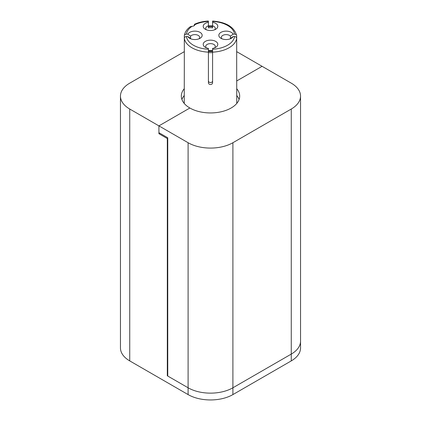<?xml version="1.0" encoding="UTF-8"?>
<svg xmlns="http://www.w3.org/2000/svg" width="421" height="421" viewBox="0 0 421 421"><rect width="100%" height="100%" fill="white"/><g stroke="black" fill="none" stroke-linecap="round" stroke-linejoin="round"><path stroke-width="0.63" d="M184.319 66.471L184.24 103.413A26.26 15.161 0 0 0 184.24 103.44M236.76 103.44A26.26 15.161 0 0 0 236.76 103.413L236.681 66.471M189.171 37.543L190.56 38.222L190.56 36.18A4.794 2.768 180 0 1 198.27 35.427A4.794 2.768 180 0 1 199.67 37.385A4.794 2.768 180 0 1 198.965 38.827M212.584 50.936L212.584 52.604A22.929 13.235 0 0 1 208.416 52.604L208.416 50.936M208.416 80.858C208.537 81.911 209.237 82.495 210.5 82.611C211.763 82.495 212.463 81.911 212.584 80.858M222.035 38.827A4.794 2.768 180 0 1 221.33 37.385A4.794 2.768 180 0 1 224.288 34.827A4.794 2.768 180 0 1 229.513 35.427A4.794 2.768 180 0 1 230.44 36.18L230.44 38.222L231.829 37.543M190.792 38.827A4.794 2.768 180 0 1 190.56 38.585L187.887 36.543L186.414 36.543C185.145 36.643 184.445 37.211 184.319 38.248L184.319 68.876M208.416 52.157L208.416 48.394A7.294 4.21 0 0 1 205.343 47.336A7.294 4.21 0 0 1 205.343 41.379A7.294 4.21 0 0 1 215.657 41.379A7.294 4.21 0 0 1 215.657 47.336A7.294 4.21 0 0 1 212.584 48.394L212.584 82.79C212.463 83.837 211.763 84.421 210.5 84.537C209.237 84.421 208.537 83.837 208.416 82.79L208.416 52.157A26.26 15.161 0 0 1 184.319 38.248L184.319 35.838C184.445 34.806 185.145 34.238 186.414 34.138L187.887 34.138L190.56 36.18M184.319 35.838L184.335 35.648C184.893 32.154 186.913 29.149 190.403 26.628L192.076 26.302A2.915 1.684 180 0 0 194.844 24.702A24.176 13.961 180 0 1 208.416 21.434L208.416 22.287A7.294 4.21 0 0 0 205.343 29.296A7.294 4.21 0 0 0 215.657 29.296A7.294 4.21 0 0 0 212.584 22.287L212.584 27.912A4.794 2.768 180 0 0 208.416 27.912L208.416 25.892M236.681 68.876L236.681 38.248C236.555 37.211 235.855 36.643 234.586 36.543L233.113 36.543L230.44 38.585A4.794 2.768 180 0 1 230.208 38.827M186.414 36.543A24.176 13.961 180 0 0 208.416 49.246L208.416 50.783A5.626 3.247 0 0 0 212.584 50.783L212.584 49.246A24.176 13.961 180 0 0 234.586 36.543M230.44 36.18L233.113 34.138L234.586 34.138A24.176 13.961 180 0 0 212.584 21.434L212.584 22.287M212.584 26.707A5.626 3.247 0 0 0 208.416 26.707L208.416 27.912M206.411 29.807A4.794 2.768 180 0 1 205.706 28.365A4.794 2.768 180 0 1 208.416 25.87L208.416 22.287M234.586 34.138C235.855 34.238 236.555 34.806 236.681 35.838L236.681 38.248A26.26 15.161 0 0 1 212.584 52.157M212.621 21.05C226.272 22.15 234.286 27.012 236.665 35.643L236.681 35.838M206.411 47.847A4.794 2.768 180 0 1 205.706 46.399A4.794 2.768 180 0 1 208.663 43.847A4.794 2.768 180 0 1 213.889 44.447A4.794 2.768 180 0 1 215.294 46.399A4.794 2.768 180 0 1 214.589 47.847M212.584 25.87A4.794 2.768 180 0 1 213.889 26.407A4.794 2.768 180 0 1 215.294 28.365A4.794 2.768 180 0 1 214.589 29.807M194.107 25.744L194.497 24.26L194.844 24.702M187.887 36.543A7.294 4.21 0 0 0 189.718 38.316A7.294 4.21 0 0 0 200.038 38.316A7.294 4.21 0 0 0 198.612 31.722A7.294 4.21 0 0 0 187.887 34.138M233.113 34.138A7.294 4.21 0 0 0 222.388 31.722A7.294 4.21 0 0 0 220.962 38.316A7.294 4.21 0 0 0 231.282 38.316A7.294 4.21 0 0 0 233.113 36.543M167.758 138.299L167.316 138.556L158.917 133.704L158.917 125.879L188.098 142.724A31.686 18.292 0 0 0 232.902 142.724L291.264 109.028A31.686 18.292 0 0 0 300.541 96.093A31.686 18.292 0 0 0 291.264 83.158L262.083 66.313L236.76 80.932L262.083 66.313L236.681 51.646M167.316 138.556L167.316 375.79L188.098 387.783A31.686 18.292 0 0 0 232.902 387.783L291.264 354.093A31.686 18.292 0 0 0 300.541 341.157A31.686 18.292 180 0 1 291.264 354.093L232.902 387.783A31.686 18.292 180 0 1 188.098 387.783L167.758 376.042L167.758 137.788L158.917 132.683L158.917 125.879L189.866 108.008A29.181 16.845 180 0 1 181.319 96.093A29.181 16.845 180 0 1 184.24 88.752M167.758 375.532L167.316 375.79M300.541 96.093L300.541 347.962A31.686 18.292 180 0 1 291.264 360.897L232.902 394.593A31.686 18.292 180 0 1 188.098 394.593L129.736 360.897A31.686 18.292 180 0 1 120.459 347.962L120.459 96.093A31.686 18.292 0 0 0 129.736 109.028L158.917 125.879L189.866 108.008A29.181 16.845 180 0 0 221.667 111.66A29.181 16.845 180 0 0 239.681 96.093A29.181 16.845 180 0 0 236.76 88.752M158.917 133.704L159.801 133.194M184.24 95.556A29.181 16.845 0 0 0 181.919 99.498M184.319 51.646L129.736 83.158A31.686 18.292 0 0 0 120.459 96.093M239.081 99.498A29.181 16.845 0 0 0 236.76 95.556M212.584 51.441A22.092 12.756 180 0 1 208.416 51.441M208.416 26.044A22.092 12.756 180 0 1 212.584 26.044M186.414 34.138A24.176 13.961 180 0 1 192.076 26.302M232.902 142.724L232.902 394.593M291.264 109.028L291.264 360.897M188.098 142.724L188.098 394.593M129.736 360.897L129.736 109.028M208.416 50.604L212.584 50.604M212.6 25.892L208.4 25.892M208.379 21.05C203.238 21.313 198.612 22.387 194.497 24.26"/></g></svg>
